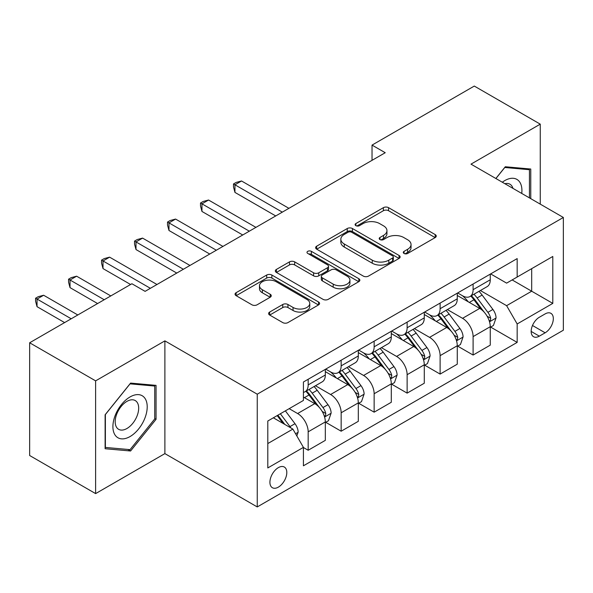<?xml version="1.0" encoding="UTF-8"?>
<svg xmlns="http://www.w3.org/2000/svg" width="593" height="593" viewBox="0 0 593 593"><rect width="100%" height="100%" fill="white"/><g stroke="black" fill="none" stroke-linecap="round" stroke-linejoin="round"><path stroke-width="0.89" d="M404.041 253.463A2.565 1.482 0 0 0 407.665 253.463L435.188 237.578A3.662 2.113 0 0 0 436.263 236.081A3.662 2.113 0 0 0 435.188 234.583L388.563 207.669A3.662 2.113 0 0 0 383.382 207.669L355.859 223.561A2.565 1.482 0 0 0 355.111 224.606A2.565 1.482 0 0 0 355.859 225.651A2.565 1.482 0 0 0 359.491 225.651L363.049 223.598A11.719 6.768 0 0 1 379.631 223.598L383.515 225.837A11.719 6.768 0 0 1 386.947 230.625A11.719 6.768 0 0 1 383.515 235.406L379.95 237.467A2.565 1.482 0 0 0 379.201 238.512A2.565 1.482 0 0 0 379.95 239.557A2.565 1.482 0 0 0 383.575 239.557L387.14 237.504A11.719 6.768 0 0 1 403.714 237.504L407.599 239.742A11.719 6.768 0 0 1 411.038 244.531A11.719 6.768 0 0 1 407.599 249.319L404.041 251.373A2.565 1.482 0 0 0 403.292 252.418A2.565 1.482 0 0 0 404.041 253.463L404.041 251.373M278.362 487.127A11.942 6.894 120 0 0 286.16 476.609A11.942 6.894 120 0 0 284.329 467.039A11.942 6.894 120 0 0 278.362 467.625A11.942 6.894 120 0 0 270.556 478.151A11.942 6.894 120 0 0 272.387 487.72A11.942 6.894 120 0 0 278.362 487.127M269.674 312.051A3.662 2.113 0 0 0 268.599 313.541A3.662 2.113 0 0 0 269.674 315.039L282.757 322.592A3.662 2.113 0 0 0 287.939 322.592L318.5 304.943A3.662 2.113 0 0 0 319.575 303.453A3.662 2.113 0 0 0 318.5 301.956L271.876 275.041A3.662 2.113 0 0 0 266.694 275.041L236.133 292.683A3.662 2.113 0 0 0 235.058 294.18A3.662 2.113 0 0 0 236.133 295.677L251.929 304.795A3.662 2.113 0 0 0 257.11 304.795L270.193 297.241A3.662 2.113 0 0 0 271.268 295.751A3.662 2.113 0 0 0 270.193 294.254L262.358 289.732A9.799 5.656 0 0 1 259.489 285.73A9.799 5.656 0 0 1 265.538 280.504A9.799 5.656 0 0 1 276.212 281.727L306.907 299.45A9.799 5.656 0 0 1 309.776 303.453A9.799 5.656 0 0 1 303.727 308.679A9.799 5.656 0 0 1 293.053 307.448L287.939 304.498A3.662 2.113 0 0 0 282.757 304.498L269.674 312.051L269.674 315.039M164.891 340.871L95.621 380.862L29.65 342.776L29.65 455.513L95.621 493.606L164.891 453.615L257.251 506.933L257.251 394.197L164.891 340.871L164.891 453.615M540.26 204.14L540.26 124.152L470.99 164.142L563.35 217.468L257.251 394.197M540.26 124.152L474.289 86.067L372.033 145.1L372.033 160.332M29.65 342.776L131.905 283.743L145.1 291.356L385.228 152.72L372.033 145.1M363.309 276.086A3.662 2.113 0 0 0 368.49 276.086L399.052 258.437A3.662 2.113 0 0 0 400.127 256.939A3.662 2.113 0 0 0 399.052 255.45L352.427 228.527A3.662 2.113 0 0 0 347.253 228.527L316.684 246.177A3.662 2.113 0 0 0 315.617 247.674A3.662 2.113 0 0 0 316.684 249.164L363.309 276.086M308.775 254.019A2.565 1.482 0 0 1 311.377 254.382L311.377 251.336L358.78 278.703A3.662 2.113 0 0 1 359.847 280.2A3.662 2.113 0 0 1 358.78 281.69L328.211 299.339A3.662 2.113 0 0 1 323.029 299.339L276.412 272.424L276.412 269.43A3.662 2.113 0 0 0 275.337 270.927A3.662 2.113 0 0 0 276.412 272.424M276.412 269.43L289.488 261.876A3.662 2.113 0 0 1 294.669 261.876L313.578 272.795A3.662 2.113 0 0 0 318.76 272.795L327.432 267.784A3.662 2.113 0 0 0 328.507 266.287A3.662 2.113 0 0 0 327.432 264.797L307.752 253.426A2.565 1.482 0 0 1 306.996 252.381A2.565 1.482 0 0 1 308.582 251.017A2.565 1.482 0 0 1 311.377 251.336M545.145 313.905L539.333 317.255A11.571 6.679 120 0 0 531.78 327.455A11.571 6.679 120 0 0 533.552 336.72A11.571 6.679 120 0 0 539.333 336.149L545.145 332.799A11.571 6.679 120 0 0 552.698 322.607A11.571 6.679 120 0 0 550.927 313.334A11.571 6.679 120 0 0 545.145 313.905M257.251 506.933L563.35 330.212L563.35 217.468M490.648 273.914L506.615 283.128L517.17 277.035L517.17 258.6L303.423 382.003L303.423 400.438L267.806 421.008L267.806 467.936L303.423 447.367L303.423 465.801L517.17 342.398L517.17 323.963L506.615 305.677L480.374 290.533M517.17 277.035L552.795 256.472L552.795 303.394L517.17 323.963M95.621 380.862L95.621 493.606M512.159 279.933L531.684 291.207L531.684 268.659L552.795 256.472M506.615 305.677L531.684 291.207L552.795 303.394M267.806 443.557L292.875 429.08L273.343 417.806M303.423 447.515L308.175 450.257L308.175 431.823A14.929 8.621 -120 0 0 297.619 413.543L289.176 408.666M308.175 450.257L325.327 440.354L325.327 421.92A14.929 8.621 -120 0 0 314.772 403.64L303.423 397.088M325.727 422.305L341.16 431.215L341.16 412.78A14.929 8.621 -120 0 0 330.605 394.501L315.454 385.746M341.16 431.215L358.313 421.312L358.313 402.877A14.929 8.621 -120 0 0 347.757 384.598L325.327 371.648M358.713 403.262L374.146 412.172L374.146 393.737A14.929 8.621 -120 0 0 363.591 375.458L348.439 366.704M374.146 412.172L391.298 402.269L391.298 383.834A14.929 8.621 -120 0 0 380.743 365.555L358.313 352.605M391.699 384.22L407.132 393.129L407.132 374.694A14.929 8.621 -120 0 0 396.576 356.415L381.425 347.661M407.132 393.129L424.284 383.226L424.284 364.791A14.929 8.621 -120 0 0 413.729 346.512L391.298 333.562M424.677 365.169L440.117 374.087L440.117 355.652A14.929 8.621 -120 0 0 429.562 337.365L414.403 328.618M440.117 374.087L457.27 364.184L457.27 345.749A14.929 8.621 -120 0 0 446.714 327.462L424.284 314.512M457.663 346.127L473.103 355.044L473.103 336.609A14.929 8.621 -120 0 0 462.547 318.322L447.389 309.576M473.103 355.044L490.255 345.141L490.255 326.706A14.929 8.621 -120 0 0 479.7 308.419L457.27 295.47M457.663 292.957L462.547 295.774A14.929 8.621 -120 0 0 470.012 296.515A14.929 8.621 -120 0 0 473.103 289.68L473.103 284.047M424.677 312L429.562 314.816A14.929 8.621 -120 0 0 437.026 315.558A14.929 8.621 -120 0 0 440.117 308.723L440.117 303.09M391.691 331.042L396.576 333.866A14.929 8.621 -120 0 0 404.041 334.6A14.929 8.621 -120 0 0 407.132 327.766L407.132 322.132M358.713 350.092L363.591 352.909A14.929 8.621 -120 0 0 371.055 353.65A14.929 8.621 -120 0 0 374.146 346.816L374.146 341.175M325.727 369.135L330.605 371.952A14.929 8.621 -120 0 0 338.069 372.693A14.929 8.621 -120 0 0 341.16 365.859L341.16 360.218M490.648 327.084L517.17 342.398M470.012 296.515L487.164 286.612A14.929 8.621 -120 0 0 490.255 279.777L490.255 274.144M437.026 315.558L454.179 305.654A14.929 8.621 -120 0 0 457.27 298.82L457.27 293.187M404.041 334.6L421.193 324.697A14.929 8.621 -120 0 0 424.284 317.87L424.284 312.229M371.055 353.65L388.207 343.747A14.929 8.621 -120 0 0 391.298 336.913L391.298 331.272M338.069 372.693L355.222 362.79A14.929 8.621 -120 0 0 358.313 355.956L358.313 350.315M303.423 392.336A14.929 8.621 -120 0 0 305.084 391.736L322.236 381.833A14.929 8.621 -120 0 0 325.327 374.998L325.327 369.357M305.084 391.736A14.929 8.621 -120 0 0 308.175 384.901L308.175 379.261M292.875 429.08L303.423 447.367M530.757 198.655L530.757 169.035L505.295 166.759L495.859 178.5M105.117 448.723L130.586 450.999L156.048 419.325L156.048 385.368L130.586 383.093L105.117 414.774L105.117 448.723M154.729 418.562L156.048 419.325M127.895 449.45L130.586 450.999M405.063 253.826L407.599 252.366A11.719 6.768 0 0 0 411.038 247.577L411.038 244.531M386.947 230.625L386.947 233.672A11.719 6.768 0 0 1 383.515 238.453L380.973 239.92M435.136 237.608L388.563 210.715A3.662 2.113 0 0 0 383.382 210.715L356.89 226.015M399.007 258.466L352.427 231.574A3.662 2.113 0 0 0 347.253 231.574L316.736 249.193M392.581 257.992A2.565 1.482 0 0 0 393.329 256.939A2.565 1.482 0 0 0 392.581 255.894L351.656 232.271A2.565 1.482 0 0 0 348.024 232.271L344.274 234.435A11.719 6.768 0 0 0 340.842 239.224A11.719 6.768 0 0 0 344.274 244.005L372.248 260.157A11.719 6.768 0 0 0 388.823 260.157L392.581 257.992L392.581 261.039A2.565 1.482 0 0 0 393.329 259.993L393.329 256.939M340.842 239.224L340.842 242.27A11.719 6.768 0 0 0 344.274 247.051L344.274 244.005M392.581 261.039L388.823 263.203A11.719 6.768 0 0 1 372.248 263.203L344.274 247.051M276.457 272.446L289.488 264.923L289.488 261.876M328.507 266.287L328.507 269.333A3.662 2.113 0 0 1 327.432 270.831L318.76 275.841A3.662 2.113 0 0 1 313.578 275.841L294.669 264.923A3.662 2.113 0 0 0 289.488 264.923M311.377 254.382L358.728 281.719M333.199 284.121A9.799 5.656 0 0 0 343.881 285.352A9.799 5.656 0 0 0 349.929 280.126A9.799 5.656 0 0 0 347.053 276.123L336.238 269.882A3.662 2.113 0 0 0 331.064 269.882L322.384 274.885A3.662 2.113 0 0 0 321.31 276.382A3.662 2.113 0 0 0 322.384 277.88L333.199 284.121L333.199 287.168A9.799 5.656 0 0 0 343.881 288.398A9.799 5.656 0 0 0 349.929 283.172L349.929 280.126M321.31 276.382L321.31 279.429A3.662 2.113 0 0 0 322.384 280.926L322.384 277.88M333.199 287.168L322.384 280.926M309.776 303.453L309.776 306.499A9.799 5.656 0 0 1 303.727 311.725A9.799 5.656 0 0 1 293.053 310.495L287.939 307.545A3.662 2.113 0 0 0 282.757 307.545L269.726 315.068M259.489 285.73L259.489 288.776A9.799 5.656 0 0 0 262.358 292.779L262.358 289.732M270.141 297.271L262.358 292.779M318.448 304.972L271.876 278.087A3.662 2.113 0 0 0 266.694 278.087L236.177 295.699M490.255 327.314L493.42 325.483L496.059 317.87A9.888 5.708 -120 0 0 492.902 309.442L482.124 295.055A28.546 16.485 -120 0 0 479.003 291.319M468.285 301.83A28.546 16.485 -120 0 0 462.436 295.714M489.351 321.258L490.507 320.012L490.722 318.285A9.888 5.708 -120 0 0 487.891 312.341L477.106 297.945A28.546 16.485 -120 0 0 473.992 294.217M471.339 295.751A23.698 13.683 60 0 1 475.223 300.177L484.348 312.355M288.91 208.328L241.544 180.984L234.947 184.786L234.947 192.406L275.715 215.941M470.827 296.048A28.546 16.485 60 0 1 473.94 299.776L481.108 309.346M234.947 192.406L233.501 186.995L233.501 183.949L282.312 212.138M233.501 183.949L236.14 182.429L241.544 180.984M457.27 346.356L460.435 344.526L463.074 336.913A9.888 5.708 -120 0 0 459.916 328.492L449.138 314.097A28.546 16.485 -120 0 0 446.018 310.369M435.299 320.872A28.546 16.485 -120 0 0 429.451 314.757M456.365 340.3L457.522 339.055L457.737 337.335A9.888 5.708 -120 0 0 454.905 331.383L444.12 316.988A28.546 16.485 -120 0 0 441.007 313.26M438.353 314.794A23.698 13.683 60 0 1 442.237 319.219L451.362 331.398M255.924 227.371L208.558 200.026L201.961 203.836L201.961 211.449L242.73 234.991M437.842 315.091A28.546 16.485 60 0 1 440.955 318.819L448.123 328.389M201.961 211.449L200.516 206.045L200.516 202.999L249.327 231.181M200.516 202.999L203.154 201.472L208.558 200.026M424.284 365.399L427.449 363.576L430.088 355.956A9.888 5.708 -120 0 0 426.93 347.535L416.153 333.14A28.546 16.485 -120 0 0 413.039 329.411M402.313 339.915A28.546 16.485 -120 0 0 396.465 333.8M423.387 359.343L424.536 358.105L424.751 356.378A9.888 5.708 -120 0 0 421.92 350.426L411.134 336.038A28.546 16.485 -120 0 0 408.021 332.302M405.367 333.837A23.698 13.683 60 0 1 409.259 338.262L418.376 350.441M222.938 246.414L175.58 219.069L168.983 222.879L168.983 230.492L209.744 254.034M404.856 334.133A28.546 16.485 60 0 1 407.969 337.862L415.137 347.431M168.983 230.492L167.53 225.088L167.53 222.041L216.341 250.224M167.53 222.041L170.169 220.514L175.58 219.069M391.298 384.442L394.464 382.618L397.102 374.998A9.888 5.708 -120 0 0 393.945 366.578L383.167 352.183A28.546 16.485 -120 0 0 380.054 348.454M369.328 358.965A28.546 16.485 -120 0 0 363.479 352.842M390.402 378.386L391.55 377.148L391.765 375.421A9.888 5.708 -120 0 0 388.934 369.469L378.149 355.081A28.546 16.485 -120 0 0 375.035 351.345M372.382 352.879A23.698 13.683 60 0 1 376.273 357.305L385.398 369.483M189.96 265.456L142.594 238.112L135.997 241.922L135.997 249.542L176.766 273.076M371.87 353.176A28.546 16.485 60 0 1 374.984 356.904L382.151 366.474M135.997 249.542L134.544 244.131L134.544 241.084L183.363 269.266M134.544 241.084L137.183 239.557L142.594 238.112M358.313 403.492L361.478 401.661L364.117 394.041A9.888 5.708 -120 0 0 360.959 385.62L350.181 371.225A28.546 16.485 -120 0 0 347.068 367.497M336.342 378.008A28.546 16.485 -120 0 0 330.501 371.885M357.416 397.429L358.565 396.191L358.78 394.464A9.888 5.708 -120 0 0 355.948 388.519L345.163 374.124A28.546 16.485 -120 0 0 342.05 370.395M339.396 371.922A23.698 13.683 60 0 1 343.288 376.347L352.412 388.526M156.975 284.499L109.609 257.154L103.012 260.964L103.012 268.585L130.586 284.499M338.885 372.219A28.546 16.485 60 0 1 341.998 375.955L349.166 385.517M103.012 268.585L101.559 263.173L101.559 260.127L150.377 288.309M101.559 260.127L104.198 258.6L109.609 257.154M521.744 193.444A24.254 14.002 120 0 0 519.624 181.925A24.254 14.002 120 0 0 502.308 182.221M512.938 188.359A16.604 9.584 120 0 0 511.818 185.95A16.604 9.584 120 0 0 509.95 184.223A16.604 9.584 120 0 0 504.865 183.704M504.717 167.478L529.438 169.709L529.438 197.892M527.807 168.768L529.438 169.709M495.911 178.53L504.769 167.508M130.06 396.939A24.254 14.002 120 0 0 112.907 426.649A24.254 14.002 120 0 0 130.06 436.552A24.254 14.002 120 0 0 147.212 406.842A24.254 14.002 120 0 0 130.06 396.939M126.932 401.379A16.604 9.584 120 0 0 116.087 416.012A16.604 9.584 120 0 0 118.63 429.325A16.604 9.584 120 0 0 126.932 428.502A16.604 9.584 120 0 0 137.784 413.862A16.604 9.584 120 0 0 135.234 400.557A16.604 9.584 120 0 0 126.932 401.379M154.729 418.947L130.06 449.642L105.384 447.433L105.384 414.537L130.06 383.849L154.729 386.05L154.729 418.947M153.098 385.102L154.729 386.05M325.327 422.535L328.492 420.704L331.131 413.084A9.888 5.708 -120 0 0 327.981 404.663L317.196 390.276A28.546 16.485 -120 0 0 314.082 386.54M324.43 416.479L325.579 415.233L325.794 413.506A9.888 5.708 -120 0 0 322.963 407.561L312.185 393.166A28.546 16.485 -120 0 0 309.064 389.438M306.411 390.972A23.698 13.683 60 0 1 310.302 395.39L319.427 407.569M110.795 295.929L76.623 276.197L70.026 280.007L70.026 287.627L97.6 303.549M305.899 391.261A28.546 16.485 60 0 1 309.012 394.997L316.18 404.567M70.026 287.627L68.573 282.216L68.573 279.17L104.198 299.739M68.573 279.17L71.212 277.65L76.623 276.197M296.834 435.937L298.146 432.127A9.888 5.708 -120 0 0 294.995 423.706L285.374 410.867M77.809 314.972L43.637 295.247L37.04 299.05L37.04 306.67L64.615 322.592M290.881 427.931A9.888 5.708 -120 0 0 289.977 426.604L280.356 413.758M277.88 415.189L284.796 424.418M277.19 415.589L283.054 423.417M37.04 306.67L35.587 301.259L35.587 298.212L71.212 318.782M35.587 298.212L38.226 296.693L43.637 295.247M297.619 413.543L314.772 403.64M330.605 394.501L347.757 384.598M363.591 375.458L380.743 365.555M396.576 356.415L413.729 346.512M429.562 337.365L446.714 327.462M462.547 318.322L479.7 308.419M473.103 289.68L490.255 279.777M473.103 336.609L490.255 326.706M440.117 355.652L457.27 345.749M440.117 308.723L457.27 298.82M407.132 374.694L424.284 364.791M407.132 327.766L424.284 317.87M374.146 393.737L391.298 383.834M374.146 346.816L391.298 336.913M341.16 412.78L358.313 402.877M341.16 365.859L358.313 355.956M308.175 431.823L325.327 421.92M308.175 384.901L325.327 374.998M532.492 325.49L545.145 332.799M531.158 331.428L539.333 336.149M407.599 252.366L407.599 249.319M379.95 239.557L379.95 237.467M383.515 238.453L383.515 235.406M355.859 225.651L355.859 223.561M383.382 210.715L383.382 207.669M388.563 210.715L388.563 207.669M435.188 237.578L435.188 234.583M316.684 249.164L316.684 246.177M347.253 231.574L347.253 228.527M352.427 231.574L352.427 228.527M399.052 258.437L399.052 255.45M372.248 263.203L372.248 260.157M388.823 263.203L388.823 260.157M294.669 264.923L294.669 261.876M313.578 275.841L313.578 272.795M318.76 275.841L318.76 272.795M327.432 270.831L327.432 267.784M358.78 281.69L358.78 278.703M282.757 307.545L282.757 304.498M287.939 307.545L287.939 304.498M293.053 310.495L293.053 307.448M270.193 297.241L270.193 294.254M236.133 295.677L236.133 292.683M266.694 278.087L266.694 275.041M271.876 278.087L271.876 275.041M318.5 304.943L318.5 301.956M489.514 321.799L495.993 318.056M477.106 297.945L482.124 295.055M469.33 302.437L473.94 299.776M487.891 312.341L492.902 309.442M487.105 316.202L490.722 318.285M456.528 340.842L463.007 337.098M444.12 316.988L449.138 314.097M436.344 321.48L440.955 318.819M454.905 331.383L459.916 328.492M454.119 335.245L457.737 337.335M423.543 359.884L430.021 356.148M411.134 336.038L416.153 333.14M403.359 340.523L407.969 337.862M421.92 350.426L426.93 347.535M421.134 354.288L424.751 356.378M390.557 378.927L397.036 375.191M378.149 355.081L383.167 352.183M370.38 359.566L374.984 356.904M388.934 369.469L393.945 366.578M388.148 373.331L391.765 375.421M357.579 397.97L364.05 394.234M345.163 374.124L350.181 371.225M337.395 378.608L341.998 375.955M355.948 388.519L360.959 385.62M355.163 392.381L358.78 394.464M324.593 417.02L331.072 413.277M312.185 393.166L317.196 390.276M304.409 397.658L309.012 394.997M322.963 407.561L327.981 404.663M322.177 411.423L325.794 413.506M295.573 433.765L298.086 432.319M289.977 426.604L294.995 423.706"/></g></svg>
